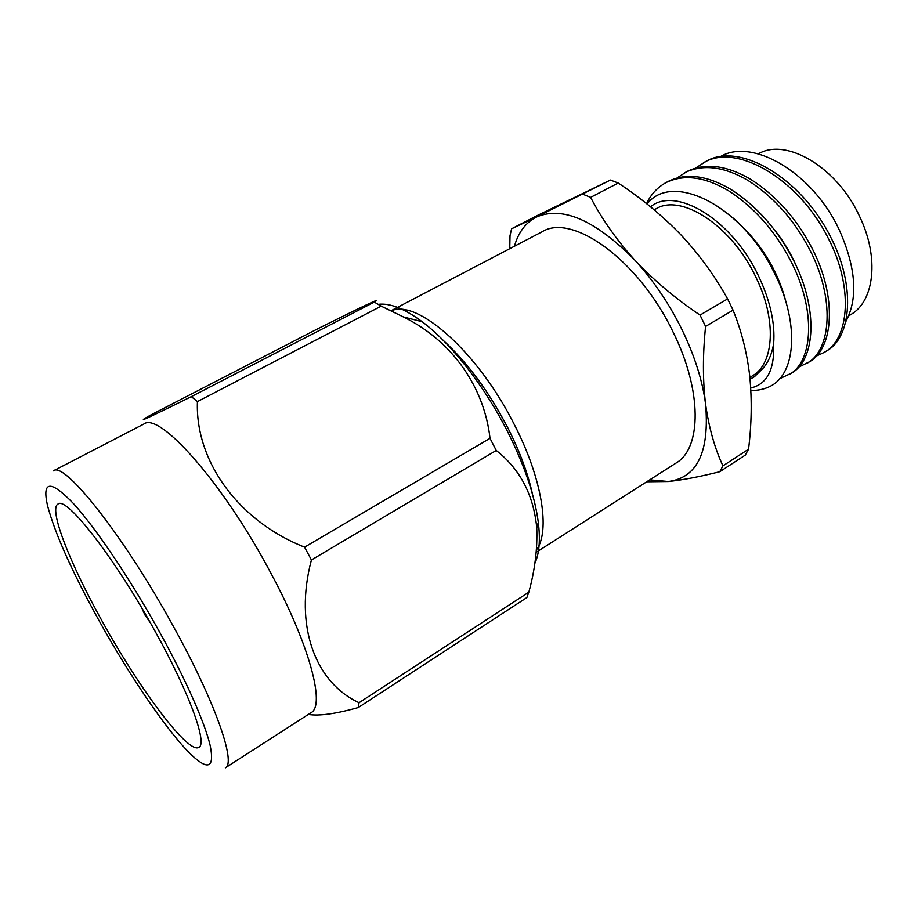 <?xml version="1.0" encoding="UTF-8"?>
<svg xmlns="http://www.w3.org/2000/svg" width="918" height="918" viewBox="0 0 918 918"><rect width="100%" height="100%" fill="white"/><g stroke="black" fill="none" stroke-linecap="round" stroke-linejoin="round"><path stroke-width="1.38" d="M532.509 494.32C528.045 473.722 519.817 451.576 507.838 427.891C488.984 391.745 467.549 362.667 443.555 340.67M391.378 310.812C417.185 298.694 478.301 352.317 514.482 424.896C542.4 479.104 550.341 531.361 536.422 549.939M654.155 209.797L655.991 208.822C681.225 193.032 732.036 225.851 756.019 277.443C776.915 319.9 774.138 363.539 752.622 375.737L749.88 377.447M750.052 379.157L754.321 376.816L762.881 368.462C768.297 362.346 771.889 354.107 773.644 343.734C775.217 323.423 770.282 301.035 758.83 276.593C732.449 219.677 675.717 185.723 650.529 206.814M647.075 204.037C671.953 171.391 740.482 205.035 772.922 270.099C799.693 320.646 796.583 372.49 771.028 385.893C764.992 389.094 758.268 390.62 750.878 390.471M779.554 378.801L791.144 373.293C815.804 360.407 818.592 307.76 792.877 259.025C777.144 229.11 756.547 205.942 731.061 189.51C707.25 175.441 686.389 172.699 668.465 181.294L666.112 182.544C657.46 187.318 650.942 194.352 646.57 203.635M788.906 374.705C813.509 361.853 816.228 309.205 790.478 260.425C774.735 230.487 754.114 207.284 728.651 190.818C704.84 176.726 684.002 173.972 666.112 182.544M826.464 350.997C851.858 337.594 855.737 285.016 830.583 236.924C801.38 178.012 738.829 141.028 705.632 161.648L695.683 168.005M815.953 356.264L824.284 352.363C849.632 338.994 853.453 286.416 828.254 238.278C799.016 179.32 736.488 142.256 703.349 162.853M798.235 367.361L808.93 362.059C833.957 348.92 837.308 296.307 811.868 247.883C796.308 218.174 775.767 195.236 750.235 179.056C726.367 165.229 705.345 162.67 687.18 171.402L677.105 177.897M806.715 363.459C831.708 350.343 834.978 297.73 809.515 249.271C793.932 219.528 773.381 196.567 747.86 180.353C723.992 166.491 702.993 163.92 684.862 172.63M845.685 321.862C858.192 298.671 856.15 268.217 839.557 230.521C812.809 172.205 751.693 137.103 719.907 156.921M848.702 315.895L851.055 314.426C874.326 301.07 879.467 257.66 859.764 216.763C837.377 167.168 785.98 137.241 758.406 153.857M727.607 298.912L733.057 310.158L705.586 326.441C702.718 354.348 702.706 380.19 705.563 403.966C702.454 380.431 694.559 355.587 681.879 329.413C668.935 303.284 653.272 280.208 634.877 260.173C653.696 280.185 675.418 298.499 700.044 315.092L727.607 298.912C714.755 275.767 699.172 254.389 680.869 234.79C662.085 215.397 641.2 198.15 618.204 183.049L590.618 197.37C601.852 219.035 616.609 239.965 634.877 260.173C595.426 220.217 562.654 205.827 536.548 217.004L610.436 180.054L537.191 215.569L511.578 228.789L536.548 217.004C525.773 222.466 518.406 232.208 514.447 246.231M705.586 326.441L700.044 315.092M141.946 608.29L144.826 614.808L150.242 622.634M160.329 633.409C130.918 580.061 95.667 527.781 73.165 503.259C50.524 479.884 41.953 480.596 47.461 505.405C54.942 533.565 72.212 572.109 99.282 621.061C130.643 677.576 169.325 734.228 192.424 755.801C208.684 770.776 214.582 767.287 210.13 745.313C204.783 722.73 185.987 679.963 160.329 633.409M53.393 470.865C63.904 460.492 124.159 536.089 173.972 627.464C215.592 702.74 236.385 763.328 225.335 767.85L310.984 712.724C325.649 705.758 309.538 644.39 269.789 571.122C222.454 482.099 159.135 411.413 143.839 424.047L53.393 470.865M534.827 563.434C539.291 553.772 540.45 540.071 538.304 522.331C534.746 495.559 524.465 465.242 507.459 431.38C484.302 385.732 450.772 343.08 422.142 321.702C404.574 308.666 389.943 302.883 378.273 304.34M311.42 559.969L304.569 547.151L490.017 438.334L496.236 450.474L311.42 559.969C293.852 625.824 315.402 682.762 359.053 702.695L528.814 592.202C534.884 570.239 537.535 548.803 536.755 527.896C533.61 494.986 520.104 469.178 496.236 450.474M528.814 592.202L526.875 597.561L358.295 707.526C335.77 713.871 319.108 716.178 308.333 714.433M358.295 707.526L359.053 702.695M102.437 621.693C139.628 689.166 188.397 754.607 198.873 747.321C207.64 743.787 189.774 693.813 155.762 632.491C115.198 558.351 66.325 495.858 58.018 504.039C48.298 508.767 70.25 564.18 102.437 621.693M391.125 310.697L542.09 231.784C572.132 212.666 638.733 260.024 672.974 331.834C702.442 390.77 701.627 448.535 676.004 463.085L536.215 552.28M509.754 248.686L510.018 235.662L511.578 228.789M610.436 180.054L618.204 183.049M590.618 197.37L582.941 194.26M748.549 449.2L745.29 455.099L719.804 471.714C699.642 476.775 682.499 480.034 668.35 481.502C697.278 477.739 709.683 451.885 705.563 403.966C708.88 427.49 714.674 448.122 722.925 465.874L748.549 449.2C751.624 424.311 752.037 400.053 749.776 376.449C747.091 353.005 741.514 330.916 733.057 310.158M649.703 479.862L668.35 481.502L646.72 481.766M719.804 471.714L722.925 465.874M374.28 302.091C384.126 296.17 360.005 307.656 318.798 328.254L150.747 415.016C133.236 424.827 146.754 418.7 191.323 396.633L374.28 302.091L381.211 306.142L197.427 401.591L191.323 396.633M490.017 438.334C484.429 388.314 453.389 341.519 403.415 316.939L381.211 306.142M197.427 401.591C195.098 459.952 237.165 520.472 304.569 547.151M798.086 270.064C792.532 256.283 784.856 243.109 775.067 230.544M786.233 302.974C777.856 269.743 759.955 241.25 732.518 217.52M750.74 388.004C767.058 384.332 774.689 369.575 773.644 343.734M753.667 377.218L762.881 368.462M826.452 350.997L824.284 352.363M538.304 522.331L536.755 527.896M422.142 321.702L403.438 316.951"/></g></svg>
